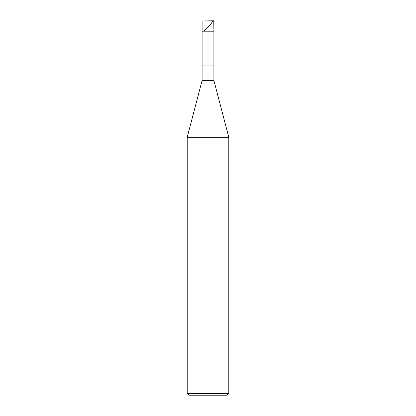 <?xml version="1.0" encoding="UTF-8"?>
<svg xmlns="http://www.w3.org/2000/svg" width="416" height="416" viewBox="0 0 416 416"><rect width="100%" height="100%" fill="white"/><g stroke="black" fill="none" stroke-linecap="round" stroke-linejoin="round"><path stroke-width="0.62" d="M213.756 20.8L202.108 20.94L213.892 20.94L213.892 31.2L202.108 31.2L202.108 20.94L202.108 31.2L213.892 31.2L213.756 20.8M213.892 31.2L202.108 31.2L213.892 31.2L213.892 65.868L202.108 65.868L202.108 31.2L202.108 65.868L213.892 65.868L213.892 80.428L202.108 80.428L202.108 65.868L202.108 80.428L213.892 80.428L228.8 137.28L187.2 137.28L202.108 80.428L187.2 137.28L228.8 137.28L228.8 393.468L187.2 393.468L187.2 137.28L187.2 393.468L228.8 393.468L227.068 395.2L188.932 395.2L187.2 393.468L188.932 395.2L227.068 395.2L228.8 393.468L228.8 137.28L213.892 80.428L213.892 31.2M212.987 20.8L211.125 23.676L204.433 30.8"/></g></svg>

